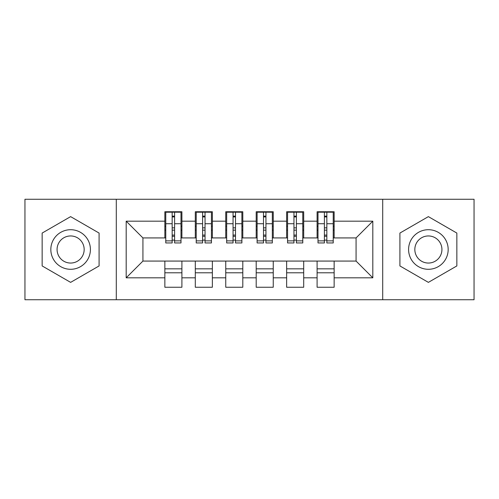 <?xml version="1.0" encoding="UTF-8"?>
<svg xmlns="http://www.w3.org/2000/svg" width="499" height="499" viewBox="0 0 499 499"><rect width="100%" height="100%" fill="white"/><g stroke="black" fill="none" stroke-linecap="round" stroke-linejoin="round"><path stroke-width="0.75" d="M382.708 299.737L474.05 299.737L474.05 199.263L382.708 199.263L382.708 299.737L116.292 299.737L116.292 199.263L24.95 199.263L24.95 299.737L116.292 299.737M324.4 230.164L326.839 230.164L324.4 230.164M334.143 268.836L317.096 268.836M317.096 272.791L334.143 272.791M293.955 230.164L296.387 230.164L293.955 230.164M303.698 268.836L286.644 268.836M286.644 272.791L303.698 272.791M263.503 230.164L265.942 230.164L263.503 230.164M273.246 268.836L256.199 268.836M256.199 272.791L273.246 272.791M233.058 230.164L235.497 230.164L233.058 230.164M242.801 268.836L225.754 268.836M225.754 272.791L242.801 272.791M202.613 230.164L205.045 230.164L202.613 230.164M212.356 268.836L195.302 268.836M195.302 272.791L212.356 272.791M382.708 199.263L116.292 199.263M165.768 237.929L142.932 237.929L126.191 221.182L126.191 277.818L164.857 277.818L164.857 287.256L181.904 287.256L181.904 277.818L195.302 277.818L195.302 287.256L212.356 287.256L212.356 277.818L225.754 277.818L225.754 287.256L242.801 287.256L242.801 277.818L256.199 277.818L256.199 287.256L273.246 287.256L273.246 277.818L286.644 277.818L286.644 287.256L303.698 287.256L303.698 277.818L317.096 277.818L317.096 287.256L334.143 287.256L334.143 261.071L356.068 261.071L356.068 237.929L333.232 237.929M126.191 221.182L164.857 221.182L164.857 237.929M356.068 237.929L372.809 221.182L334.143 221.182L334.143 211.744L317.096 211.744L317.096 221.182L303.698 221.182L303.698 211.744L286.644 211.744L286.644 221.182L273.246 221.182L273.246 211.744L256.199 211.744L256.199 221.182L242.801 221.182L242.801 211.744L225.754 211.744L225.754 221.182L212.356 221.182L212.356 211.744L195.302 211.744L195.302 221.182L181.904 221.182L181.904 211.744L164.857 211.744L164.857 221.182M372.809 221.182L372.809 277.818L334.143 277.818M303.698 277.818L303.698 261.071L334.143 261.071M317.096 277.818L317.096 261.071M334.143 221.182L334.143 237.929M273.246 277.818L273.246 261.071L303.698 261.071M286.644 277.818L286.644 261.071M317.096 221.182L317.096 237.929L302.781 237.929M303.698 221.182L303.698 237.929M242.801 277.818L242.801 261.071L273.246 261.071M256.199 277.818L256.199 261.071M286.644 221.182L286.644 237.929L272.335 237.929M273.246 221.182L273.246 237.929M212.356 277.818L212.356 261.071L242.801 261.071M225.754 277.818L225.754 261.071M256.199 221.182L256.199 237.929L241.89 237.929M242.801 221.182L242.801 237.929M181.904 277.818L181.904 261.071L212.356 261.071M195.302 277.818L195.302 261.071M225.754 221.182L225.754 237.929L211.439 237.929M212.356 221.182L212.356 237.929M172.161 230.164L174.6 230.164L172.161 230.164M181.904 268.836L164.857 268.836M164.857 272.791L181.904 272.791M126.191 277.818L142.932 261.071L181.904 261.071M164.857 277.818L164.857 261.071M195.302 221.182L195.302 237.929L180.994 237.929M181.904 221.182L181.904 237.929M99.089 233.064L70.621 216.628L42.153 233.064L42.153 265.936L70.621 282.372L99.089 265.936L99.089 233.064L99.089 265.936L70.621 282.372L42.153 265.936L42.153 233.064L70.621 216.628L99.089 233.064M399.911 233.064L399.911 265.936L428.379 282.372L456.847 265.936L456.847 233.064L428.379 216.628L399.911 233.064L428.379 216.628L456.847 233.064L456.847 265.936L428.379 282.372L399.911 265.936L399.911 233.064M142.932 237.929L142.932 261.071M318.006 237.929L317.096 237.929M287.561 237.929L286.644 237.929M257.11 237.929L256.199 237.929M226.665 237.929L225.754 237.929M196.219 237.929L195.302 237.929M372.809 277.818L356.068 261.071M165.768 212.05L180.994 212.05L165.768 212.05L165.768 242.957L172.161 242.957L172.161 212.169L180.994 212.206L180.994 242.957L174.6 242.957L174.6 212.206M172.161 216.123L174.6 216.123M172.161 240.393A1.216 0.318 180 0 1 173.384 240.081A1.216 0.318 180 0 1 174.6 240.393M174.6 236.57A1.216 0.318 0 0 0 173.384 236.258A1.216 0.318 0 0 0 172.161 236.57M172.161 235.073L174.6 235.073M181.904 226.209L180.994 226.209M181.904 230.164L180.994 230.164M165.768 226.209L164.857 226.209M165.768 230.164L164.857 230.164M196.219 212.05L211.439 212.05L196.219 212.05L196.219 242.957L202.613 242.957L202.613 212.169L211.439 212.206L211.439 242.957L205.045 242.957L205.045 212.206M202.613 216.123L205.045 216.123M202.613 240.393A1.216 0.318 180 0 1 203.829 240.081A1.216 0.318 180 0 1 205.045 240.393M205.045 236.57A1.216 0.318 0 0 0 203.829 236.258A1.216 0.318 0 0 0 202.613 236.57M202.613 235.073L205.045 235.073M212.356 226.209L211.439 226.209M212.356 230.164L211.439 230.164M196.219 226.209L195.302 226.209M196.219 230.164L195.302 230.164M226.665 212.05L241.89 212.05L226.665 212.05L226.665 242.957L233.058 242.957L233.058 212.169L241.89 212.206L241.89 242.957L235.497 242.957L235.497 212.206M233.058 216.123L235.497 216.123M233.058 240.393A1.216 0.318 180 0 1 234.274 240.081A1.216 0.318 180 0 1 235.497 240.393M235.497 236.57A1.216 0.318 0 0 0 234.274 236.258A1.216 0.318 0 0 0 233.058 236.57M233.058 235.073L235.497 235.073M242.801 226.209L241.89 226.209M242.801 230.164L241.89 230.164M226.665 226.209L225.754 226.209M226.665 230.164L225.754 230.164M257.11 212.05L272.335 212.05L257.11 212.05L257.11 242.957L263.503 242.957L263.503 212.169L272.335 212.206L272.335 242.957L265.942 242.957L265.942 212.206M263.503 216.123L265.942 216.123M263.503 240.393A1.216 0.318 180 0 1 264.726 240.081A1.216 0.318 180 0 1 265.942 240.393M265.942 236.57A1.216 0.318 0 0 0 264.726 236.258A1.216 0.318 0 0 0 263.503 236.57M263.503 235.073L265.942 235.073M273.246 226.209L272.335 226.209M273.246 230.164L272.335 230.164M257.11 226.209L256.199 226.209M257.11 230.164L256.199 230.164M287.561 212.05L302.781 212.05L287.561 212.05L287.561 242.957L293.955 242.957L293.955 212.169L302.781 212.206L302.781 242.957L296.387 242.957L296.387 212.206M293.955 216.123L296.387 216.123M293.955 240.393A1.216 0.318 180 0 1 295.171 240.081A1.216 0.318 180 0 1 296.387 240.393M296.387 236.57A1.216 0.318 0 0 0 295.171 236.258A1.216 0.318 0 0 0 293.955 236.57M293.955 235.073L296.387 235.073M303.698 226.209L302.781 226.209M303.698 230.164L302.781 230.164M287.561 226.209L286.644 226.209M287.561 230.164L286.644 230.164M70.621 229.708A19.792 19.792 0 0 0 50.829 249.5A19.792 19.792 0 0 0 70.621 269.292A19.792 19.792 0 0 0 90.413 249.5A19.792 19.792 0 0 0 70.621 229.708M70.621 235.952A13.548 13.548 0 0 0 57.073 249.5A13.548 13.548 0 0 0 70.621 263.048A13.548 13.548 0 0 0 84.169 249.5A13.548 13.548 0 0 0 70.621 235.952M428.379 229.708A19.792 19.792 0 0 0 408.587 249.5A19.792 19.792 0 0 0 428.379 269.292A19.792 19.792 0 0 0 448.171 249.5A19.792 19.792 0 0 0 428.379 229.708M428.379 235.952A13.548 13.548 0 0 0 414.831 249.5A13.548 13.548 0 0 0 428.379 263.048A13.548 13.548 0 0 0 441.927 249.5A13.548 13.548 0 0 0 428.379 235.952M318.006 212.05L333.232 212.05L318.006 212.05L318.006 242.957L324.4 242.957L324.4 212.169L333.232 212.206L333.232 242.957L326.839 242.957L326.839 212.206M324.4 216.123L326.839 216.123M324.4 240.393A1.216 0.318 180 0 1 325.616 240.081A1.216 0.318 180 0 1 326.839 240.393M326.839 236.57A1.216 0.318 0 0 0 325.616 236.258A1.216 0.318 0 0 0 324.4 236.57M324.4 235.073L326.839 235.073M334.143 226.209L333.232 226.209M334.143 230.164L333.232 230.164M318.006 226.209L317.096 226.209M318.006 230.164L317.096 230.164M165.768 212.206L172.161 212.206M174.6 240.861L180.994 240.861M174.6 223.727L180.994 223.727M165.768 240.861L172.161 240.861M165.768 223.727L172.161 223.727M172.161 227.843L174.6 227.843M172.161 216.928L174.6 216.928M196.219 212.206L202.613 212.206M205.045 240.861L211.439 240.861M205.045 223.727L211.439 223.727M196.219 240.861L202.613 240.861M196.219 223.727L202.613 223.727M202.613 227.843L205.045 227.843M202.613 216.928L205.045 216.928M226.665 212.206L233.058 212.206M235.497 240.861L241.89 240.861M235.497 223.727L241.89 223.727M226.665 240.861L233.058 240.861M226.665 223.727L233.058 223.727M233.058 227.843L235.497 227.843M233.058 216.928L235.497 216.928M257.11 212.206L263.503 212.206M265.942 240.861L272.335 240.861M265.942 223.727L272.335 223.727M257.11 240.861L263.503 240.861M257.11 223.727L263.503 223.727M263.503 227.843L265.942 227.843M263.503 216.928L265.942 216.928M287.561 212.206L293.955 212.206M296.387 240.861L302.781 240.861M296.387 223.727L302.781 223.727M287.561 240.861L293.955 240.861M287.561 223.727L293.955 223.727M293.955 227.843L296.387 227.843M293.955 216.928L296.387 216.928M318.006 212.206L324.4 212.206M326.839 240.861L333.232 240.861M326.839 223.727L333.232 223.727M318.006 240.861L324.4 240.861M318.006 223.727L324.4 223.727M324.4 227.843L326.839 227.843M324.4 216.928L326.839 216.928"/></g></svg>
